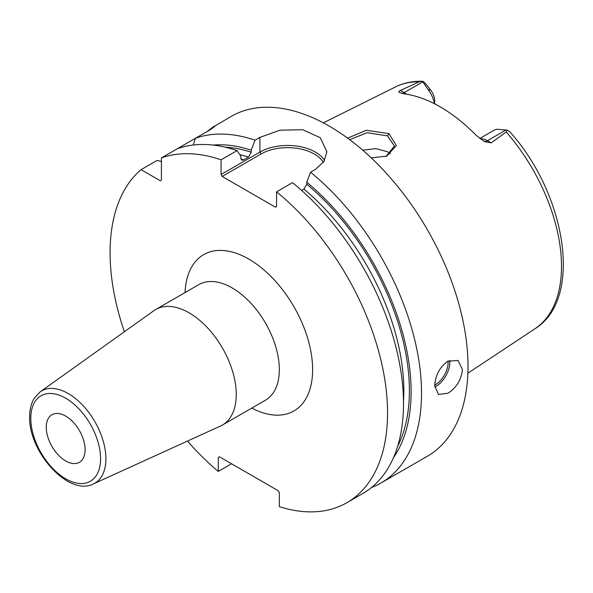 <?xml version="1.0" encoding="UTF-8"?>
<svg xmlns="http://www.w3.org/2000/svg" width="593" height="593" viewBox="0 0 593 593"><rect width="100%" height="100%" fill="white"/><g stroke="black" fill="none" stroke-linecap="round" stroke-linejoin="round"><path stroke-width="0.89" d="M480.315 138.866A19.621 11.326 60 0 1 487.453 140.704L491.189 142.861L506.222 131.994L507.111 130.097L496.867 129.267A19.621 11.326 60 0 0 494.288 130.119L479.804 138.48M491.189 142.861L484.407 141.601L475.964 135.145A141.267 81.56 -120 0 0 404.545 93.909L399.356 92.493M399.845 92.73C398.326 92.026 398.518 91.27 400.416 90.455L404.159 92.612L422.839 81.827L422.535 81.263C423.454 81.426 425.077 82.968 427.397 85.896L430.696 90.121L428.035 89.528A19.621 11.326 60 0 1 434.41 103.731M419.236 81.775A139.681 80.641 -120 0 0 395.412 86.963C403.663 82.894 412.706 80.996 422.527 81.263L419.236 81.775L400.416 90.455M347.631 138.147L366.259 130.304L388.926 133.573L396.339 145.515L386.725 156.144L371.233 157.864M422.839 81.827L428.035 89.528M434.676 103.864L434.676 100.625A11.771 6.797 -120 0 0 430.696 90.121M506.222 131.994A139.681 80.641 -120 0 1 561.497 266.301A139.681 80.641 60 0 1 534.997 328.737C583.364 299.08 566.389 194.474 509.683 131.639L507.111 130.097M371.463 487.557A196.194 113.27 -120 0 0 380.884 483.073L427.368 456.239A196.194 113.27 60 0 0 468.003 366.422A196.194 113.27 -120 0 0 382.359 168.983A196.194 113.27 -120 0 0 231.181 116.421L215.081 125.916M206.549 131.861L208.477 130.519C219.677 121.55 215.207 127.31 205.882 132.246L161.415 157.923L161.415 180.124L160.303 180.761L141.075 169.665A196.194 113.27 -120 0 0 124.374 331.754M177.374 148.71A196.194 113.27 -120 0 1 237.03 150.6L221.063 159.813L221.063 174.52L259.912 152.09L259.912 137.383L255.049 140.193A196.194 113.27 -120 0 0 195.394 138.302L193.281 145.011M259.912 137.383L279.94 130.193L302.734 129.719L320.25 137.68L326.891 151.778L323.874 161.644L315.402 169.42L310.539 172.229A196.194 113.27 -120 0 1 421.519 393.255A196.194 113.27 -120 0 1 380.884 483.073M434.706 385.643C435.447 375.006 439.843 366.859 447.885 361.219L458.041 360.448L462.451 369.624C461.228 379.987 456.373 387.866 447.885 393.255L438.42 394.427L434.706 385.643M208.625 130.623A31.392 18.124 180 0 0 208.477 130.519L214.169 126.242M221.063 159.813A196.194 113.27 -120 0 0 161.415 157.923M187.484 441.066A196.194 113.27 -120 0 0 218.291 471.428L218.291 457.411L219.403 456.773L278.221 490.73L279.333 492.65L279.333 506.667A196.194 113.27 -120 0 0 346.905 502.694A196.194 113.27 -120 0 0 381.67 363.368A196.194 113.27 -120 0 0 276.56 191.85L276.56 206.557L275.449 207.194L222.175 176.44L221.063 174.52M161.415 161.415L157.034 160.451L141.075 169.665M346.905 502.694L362.864 493.472A196.194 113.27 -120 0 0 397.629 354.154A196.194 113.27 -120 0 0 292.519 182.637L276.56 191.85M231.537 463.778L218.291 471.428M219.403 456.773L218.291 457.411M393.515 457.574A186.862 107.889 -120 0 0 306.729 182.214L310.539 172.229M255.049 140.193L251.239 150.177A186.862 107.889 -120 0 0 213.095 145.07M306.729 182.214L306.729 184.253L303.957 189.137L301.674 190.457M251.239 150.177L251.239 152.216L248.467 157.101L243.612 159.902L241.929 160.199L240.832 158.22L240.832 156.181L237.03 150.6M222.175 176.44L261.016 154.01L259.912 152.09A39.242 22.653 180 0 1 324.586 160.458M261.016 154.01A37.67 21.748 180 0 1 323.341 162.43M236.244 394.501A66.705 38.515 -120 0 0 207.127 327.373A66.705 38.515 -120 0 0 155.729 309.502A66.705 38.515 -120 0 0 153.921 310.665L40.176 391.84A53.259 30.747 60 0 1 81.686 404.167A53.259 30.747 60 0 1 105.902 458.774A53.259 30.747 60 0 1 93.353 483.94L220.522 426.019A66.705 38.515 60 0 0 222.434 425.04A66.705 38.515 60 0 0 236.244 394.501M85.11 449.724A27.463 15.855 -120 0 0 73.124 422.083A27.463 15.855 -120 0 0 51.954 414.722A27.463 15.855 -120 0 0 46.269 427.294A27.463 15.855 -120 0 0 58.255 454.935A27.463 15.855 -120 0 0 79.425 462.295A27.463 15.855 -120 0 0 85.11 449.724M349.707 139.681L367.104 132.713L387.54 135.893L394.434 146.004L386.095 156.382M390.394 153.832L387.54 151.771L375.947 148.643L362.701 150.162M506.133 129.919L487.453 140.704A7.85 4.529 -60 0 1 483.747 141.208M251.773 408.103A90.247 52.102 -120 0 0 312.63 369.624A90.247 52.102 -120 0 0 250.29 259.971A90.247 52.102 -120 0 0 185.068 292.564M306.729 184.253A184.416 106.473 60 0 1 397.651 446.314M224.917 147.123A184.416 106.473 60 0 1 251.239 152.216M303.957 189.137A180.494 104.212 60 0 1 403.485 401.409M239.824 154.699A180.494 104.212 60 0 1 248.467 157.101M240.951 159.08A180.494 104.212 60 0 1 243.612 159.902M434.751 386.999A19.621 11.326 120 0 0 435.951 386.369A19.621 11.326 -60 0 0 449.709 360.314M448.115 361.085A18.442 10.644 -60 0 1 435.121 384.924A18.442 10.644 120 0 1 434.713 385.154M222.434 425.04L265.516 400.164A66.705 38.515 -120 0 0 279.333 369.624A66.705 38.515 -120 0 0 250.216 302.497A66.705 38.515 -120 0 0 198.811 284.625L155.729 309.502M100.58 458.656A49.345 28.486 60 0 1 65.69 478.796A49.345 28.486 60 0 1 30.799 418.361A49.345 28.486 60 0 1 65.69 398.222A49.345 28.486 60 0 1 100.58 458.656M388.926 133.573L387.54 135.893M401.772 93.368A7.85 4.529 120 0 0 404.159 92.612A19.621 11.326 60 0 1 406.516 94.205M395.412 86.963L323.348 122.87M534.997 328.737L467.877 373.19M40.176 391.84L34.149 398.414C31.14 403.485 29.643 409.6 29.65 416.76C28.449 451.607 68.536 496.778 93.353 483.94"/></g></svg>
